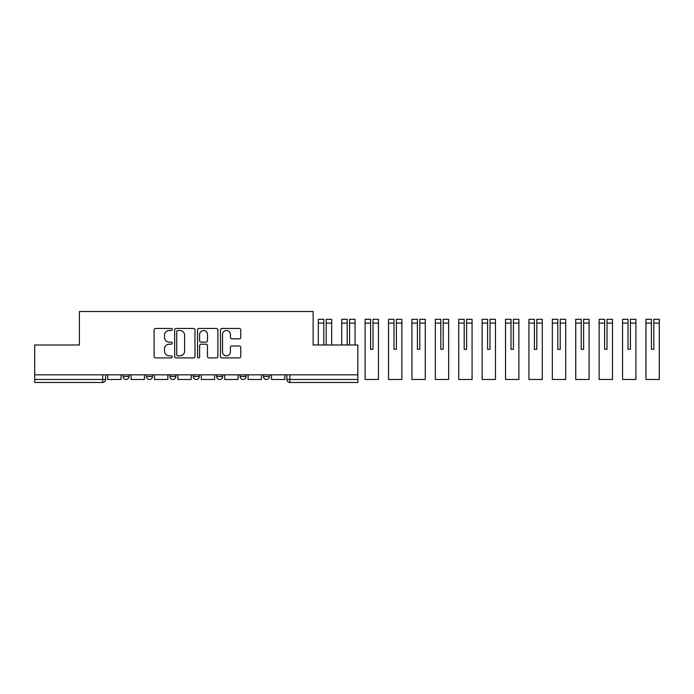 <?xml version="1.0" encoding="UTF-8"?>
<svg xmlns="http://www.w3.org/2000/svg" width="694" height="694" viewBox="0 0 694 694"><rect width="100%" height="100%" fill="white"/><g stroke="black" fill="none" stroke-linecap="round" stroke-linejoin="round"><path stroke-width="1.04" d="M172.268 329.477A1.032 1.032 0 0 0 171.236 328.453L155.595 328.453A1.475 1.475 0 0 0 154.12 329.919L154.12 356.43A1.475 1.475 0 0 0 155.595 357.896L171.236 357.896A1.032 1.032 0 0 0 172.268 356.872A1.032 1.032 0 0 0 171.236 355.84L169.215 355.84A4.711 4.711 0 0 1 164.495 351.129L164.495 348.917A4.711 4.711 0 0 1 169.215 344.207L171.236 344.207A1.032 1.032 0 0 0 172.268 343.174A1.032 1.032 0 0 0 171.236 342.142L169.215 342.142A4.711 4.711 0 0 1 164.495 337.431L164.495 335.219A4.711 4.711 0 0 1 169.215 330.509L171.236 330.509A1.032 1.032 0 0 0 172.268 329.477M263.477 374.829L263.477 376.478L269.48 376.478A3.002 3.002 0 0 1 266.479 379.479A3.002 3.002 0 0 1 263.477 376.478L263.477 374.829M240.072 374.829L240.072 376.478L246.075 376.478A3.002 3.002 0 0 1 243.073 379.479A3.002 3.002 0 0 1 240.072 376.478L240.072 374.829M193.27 376.478L193.27 374.829L193.27 376.478A3.002 3.002 0 0 0 196.272 379.479A3.002 3.002 0 0 1 193.27 376.478L199.273 376.478A3.002 3.002 0 0 1 196.272 379.479M146.46 376.478L146.46 374.829L146.46 376.478A3.002 3.002 0 0 0 149.462 379.479A3.002 3.002 0 0 1 146.46 376.478L152.463 376.478A3.002 3.002 0 0 1 149.462 379.479A3.002 3.002 0 0 0 152.463 376.478L152.463 374.829L152.463 376.478M239.3 338.828A1.475 1.475 0 0 0 240.775 337.362L240.775 329.919A1.475 1.475 0 0 0 239.3 328.453L221.933 328.453A1.475 1.475 0 0 0 220.458 329.919L220.458 356.43A1.475 1.475 0 0 0 221.933 357.896L239.3 357.896A1.475 1.475 0 0 0 240.775 356.43L240.775 347.442A1.475 1.475 0 0 0 239.3 345.976L231.865 345.976A1.475 1.475 0 0 0 230.399 347.442L230.399 351.901A3.938 3.938 0 0 1 226.452 355.84A3.938 3.938 0 0 1 222.514 351.901L222.514 334.447A3.938 3.938 0 0 1 226.452 330.509A3.938 3.938 0 0 1 230.399 334.447L230.399 337.362A1.475 1.475 0 0 0 231.865 338.828L239.3 338.828M34.7 374.829L34.7 344.979L79.402 344.979L79.402 311.519L313.133 311.519L313.133 344.979L357.835 344.979L357.835 374.829L34.7 374.829L34.7 379.479L105.662 379.479L105.662 374.829L105.662 379.479A3.002 3.002 0 0 1 102.66 382.481L34.7 382.481L34.7 379.479M194.979 329.919A1.475 1.475 0 0 0 193.505 328.453L176.129 328.453A1.475 1.475 0 0 0 174.662 329.919L174.662 356.43A1.475 1.475 0 0 0 176.129 357.896L193.505 357.896A1.475 1.475 0 0 0 194.979 356.43L194.979 329.919M199.031 328.453L216.407 328.453A1.475 1.475 0 0 1 217.881 329.919L217.881 356.43A1.475 1.475 0 0 1 216.407 357.896L208.972 357.896A1.475 1.475 0 0 1 207.497 356.43L207.497 345.681A1.475 1.475 0 0 0 206.023 344.207L201.095 344.207A1.475 1.475 0 0 0 199.62 345.681L199.62 356.872A1.032 1.032 0 0 1 198.588 357.896A1.032 1.032 0 0 1 197.556 356.872L197.556 329.919A1.475 1.475 0 0 1 199.031 328.453M286.882 374.829L286.882 379.479L357.835 379.479L357.835 382.481L289.884 382.481A3.002 3.002 0 0 1 286.882 379.479L286.882 374.829M357.835 374.829L357.835 379.479M269.48 376.478L269.48 374.829L269.48 376.478A3.002 3.002 0 0 1 266.479 379.479M246.075 376.478L246.075 374.829L246.075 376.478A3.002 3.002 0 0 1 243.073 379.479M222.67 374.829L222.67 376.478A3.002 3.002 0 0 1 219.668 379.479A3.002 3.002 0 0 1 216.675 376.478A3.002 3.002 0 0 0 219.668 379.479A3.002 3.002 0 0 0 222.67 376.478L222.67 374.829M216.675 374.829L216.675 376.478L222.67 376.478M199.273 374.829L199.273 376.478M175.868 374.829L175.868 376.478A3.002 3.002 0 0 1 172.867 379.479A3.002 3.002 0 0 1 169.865 376.478L175.868 376.478M169.865 374.829L169.865 376.478M129.058 374.829L129.058 376.478A3.002 3.002 0 0 1 126.065 379.479A3.002 3.002 0 0 1 123.064 376.478A3.002 3.002 0 0 0 126.065 379.479A3.002 3.002 0 0 0 129.058 376.478L129.058 374.829M123.064 374.829L123.064 376.478L129.058 376.478M177.751 330.509A1.032 1.032 0 0 0 176.718 331.541L176.718 354.808A1.032 1.032 0 0 0 177.751 355.84L179.885 355.84A4.711 4.711 0 0 0 184.595 351.129L184.595 335.219A4.711 4.711 0 0 0 179.885 330.509L177.751 330.509M207.497 334.525A3.938 3.938 0 0 0 203.559 330.587A3.938 3.938 0 0 0 199.62 334.525L199.62 340.667A1.475 1.475 0 0 0 201.095 342.142L206.023 342.142A1.475 1.475 0 0 0 207.497 340.667L207.497 334.525M121.034 374.829L121.034 379.479L107.683 379.479L107.683 374.829M144.439 374.829L144.439 379.479L131.088 379.479L131.088 374.829M167.844 374.829L167.844 379.479L154.493 379.479L154.493 374.829M191.24 374.829L191.24 379.479L177.89 379.479L177.89 374.829M214.646 374.829L214.646 379.479L201.295 379.479L201.295 374.829M238.051 374.829L238.051 379.479L224.7 379.479L224.7 374.829M261.456 374.829L261.456 379.479L248.096 379.479L248.096 374.829M284.852 374.829L284.852 379.479L271.501 379.479L271.501 374.829M326.189 323.109L326.189 319.318L331.663 319.318L331.663 323.109L326.189 323.109L326.189 338.299M323.786 338.299L323.786 323.109L318.312 323.109L318.312 319.318L323.786 319.318L323.786 323.109M318.312 344.979L318.312 323.109M331.663 344.979L331.663 323.109M323.786 337.449L323.786 344.979M326.189 344.979L326.189 337.449M349.585 323.109L349.585 319.318L355.068 319.318L355.068 323.109L349.585 323.109L349.585 338.299M347.191 338.299L347.191 323.109L341.708 323.109L341.708 319.318L347.191 319.318L347.191 323.109M341.708 344.979L341.708 323.109M355.068 344.979L355.068 323.109M347.191 337.449L347.191 344.979M349.585 344.979L349.585 337.449M372.99 323.109L372.99 319.318L378.464 319.318L378.464 323.109L372.99 323.109L372.99 338.299M370.587 338.299L370.587 349.325L372.99 349.325L372.99 337.449M370.587 319.318L370.587 323.109L365.113 323.109L365.113 319.318L370.587 319.318M370.587 337.449L370.587 323.109M378.464 323.109L378.464 379.479L365.113 379.479L365.113 323.109M370.587 349.325L372.99 349.325M396.395 323.109L396.395 319.318L401.869 319.318L401.869 323.109L396.395 323.109L396.395 338.299M393.992 338.299L393.992 349.325L396.395 349.325L396.395 337.449M393.992 319.318L393.992 323.109L388.519 323.109L388.519 319.318L393.992 319.318L388.519 319.318M393.992 337.449L393.992 323.109M401.869 323.109L401.869 379.479L388.519 379.479L388.519 323.109M393.992 349.325L396.395 349.325M419.792 323.109L419.792 319.318L425.275 319.318L425.275 323.109L419.792 323.109L419.792 338.299M417.398 338.299L417.398 349.325L419.792 349.325L419.792 337.449M417.398 319.318L417.398 323.109L411.924 323.109L411.924 319.318L417.398 319.318M417.398 337.449L417.398 323.109M425.275 323.109L425.275 379.479L411.924 379.479L411.924 323.109M417.398 349.325L419.792 349.325M443.197 323.109L443.197 319.318L448.671 319.318L448.671 323.109L443.197 323.109L443.197 338.299M440.803 338.299L440.803 349.325L443.197 349.325L443.197 337.449M440.803 319.318L440.803 323.109L435.32 323.109L435.32 319.318L440.803 319.318M440.803 337.449L440.803 323.109M448.671 323.109L448.671 379.479L435.32 379.479L435.32 323.109M440.803 349.325L443.197 349.325M464.199 338.299L464.199 349.325L466.602 349.325L466.602 319.318L472.076 319.318L466.602 319.318M458.725 323.109L458.725 319.318L464.199 319.318L464.199 323.109L458.725 323.109L458.725 379.479L472.076 379.479L472.076 319.318M464.199 337.449L464.199 349.325L466.602 349.325L466.602 338.299M464.199 349.325L466.602 349.325L464.199 349.325L464.199 323.109M466.602 349.325L466.602 337.449M487.604 338.299L487.604 349.325L490.007 349.325L490.007 319.318L495.481 319.318L490.007 319.318M482.13 323.109L482.13 319.318L487.604 319.318L487.604 323.109L482.13 323.109L482.13 379.479L495.481 379.479L495.481 319.318M487.604 337.449L487.604 349.325L490.007 349.325L490.007 338.299M487.604 349.325L490.007 349.325L487.604 349.325L487.604 323.109M490.007 349.325L490.007 337.449M513.404 323.109L513.404 319.318L518.886 319.318L518.886 323.109L513.404 323.109L513.404 338.299M511.01 338.299L511.01 349.325L513.404 349.325L513.404 337.449M511.01 319.318L511.01 323.109L505.536 323.109L505.536 319.318L511.01 319.318M511.01 337.449L511.01 323.109M518.886 323.109L518.886 379.479L505.536 379.479L505.536 323.109M511.01 349.325L513.404 349.325M534.406 338.299L534.406 349.325L536.809 349.325L536.809 319.318L542.283 319.318L536.809 319.318M528.932 323.109L528.932 319.318L534.406 319.318L534.406 323.109L528.932 323.109L528.932 379.479L542.283 379.479L542.283 319.318M534.406 337.449L534.406 349.325L536.809 349.325L536.809 338.299M534.406 349.325L536.809 349.325L534.406 349.325L534.406 323.109M536.809 349.325L536.809 337.449M557.811 338.299L557.811 349.325L560.214 349.325L560.214 319.318L565.688 319.318L560.214 319.318M552.337 323.109L552.337 319.318L557.811 319.318L557.811 323.109L552.337 323.109L552.337 379.479L565.688 379.479L565.688 319.318M557.811 337.449L557.811 349.325L560.214 349.325L560.214 338.299M557.811 349.325L560.214 349.325L557.811 349.325L557.811 323.109M560.214 349.325L560.214 337.449M581.216 338.299L581.216 349.325L583.619 349.325L583.619 319.318L589.093 319.318L583.619 319.318M575.742 323.109L575.742 319.318L581.216 319.318L581.216 323.109L575.742 323.109L575.742 379.479L589.093 379.479L589.093 319.318M581.216 337.449L581.216 349.325L583.619 349.325L583.619 338.299M581.216 349.325L583.619 349.325L581.216 349.325L581.216 323.109M583.619 349.325L583.619 337.449M607.016 323.109L607.016 319.318L612.498 319.318L612.498 323.109L607.016 323.109L607.016 338.299M604.621 338.299L604.621 349.325L607.016 349.325L607.016 337.449M604.621 319.318L604.621 323.109L599.139 323.109L599.139 319.318L604.621 319.318M604.621 337.449L604.621 323.109M612.498 323.109L612.498 379.479L599.139 379.479L599.139 323.109M604.621 349.325L607.016 349.325M630.421 323.109L630.421 319.318L635.895 319.318L635.895 323.109L630.421 323.109L630.421 338.299M628.018 338.299L628.018 349.325L630.421 349.325L630.421 337.449M628.018 319.318L628.018 323.109L622.544 323.109L622.544 319.318L628.018 319.318M628.018 337.449L628.018 323.109M635.895 323.109L635.895 379.479L622.544 379.479L622.544 323.109M628.018 349.325L630.421 349.325M653.826 323.109L653.826 319.318L659.3 319.318L659.3 323.109L653.826 323.109L653.826 338.299M651.423 338.299L651.423 349.325L653.826 349.325L653.826 337.449M651.423 319.318L651.423 323.109L645.949 323.109L645.949 319.318L651.423 319.318M651.423 337.449L651.423 323.109M659.3 323.109L659.3 379.479L645.949 379.479L645.949 323.109M651.423 349.325L653.826 349.325M102.66 374.829L102.66 382.481M289.884 374.829L289.884 382.481M472.076 323.109L466.602 323.109M495.481 323.109L490.007 323.109M542.283 323.109L536.809 323.109M565.688 323.109L560.214 323.109M589.093 323.109L583.619 323.109M557.811 319.318L552.337 319.318"/></g></svg>
